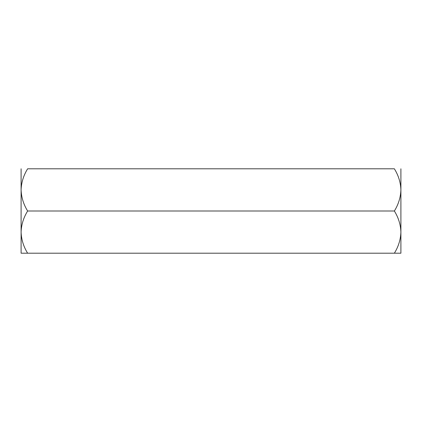 <?xml version="1.0" encoding="UTF-8"?>
<svg xmlns="http://www.w3.org/2000/svg" width="422" height="422" viewBox="0 0 422 422"><rect width="100%" height="100%" fill="white"/><g stroke="black" fill="none" stroke-linecap="round" stroke-linejoin="round"><path stroke-width="0.63" d="M27.63 168.8L394.37 168.8C398.473 175.457 400.652 182.489 400.9 189.9L400.9 232.1C400.652 224.689 398.473 217.657 394.37 211L27.63 211C23.548 204.433 21.374 197.396 21.1 189.9C21.348 182.489 23.526 175.457 27.63 168.8M394.37 211C398.452 204.433 400.626 197.396 400.9 189.9L400.9 168.8M400.9 232.1L400.9 253.2L394.37 253.2C398.452 246.633 400.626 239.596 400.9 232.1M400.9 253.2L27.63 253.2C23.548 246.633 21.374 239.596 21.1 232.1C21.348 224.689 23.526 217.657 27.63 211M27.63 253.2L21.1 253.2L27.63 253.2M21.1 168.8L21.1 253.2"/></g></svg>
